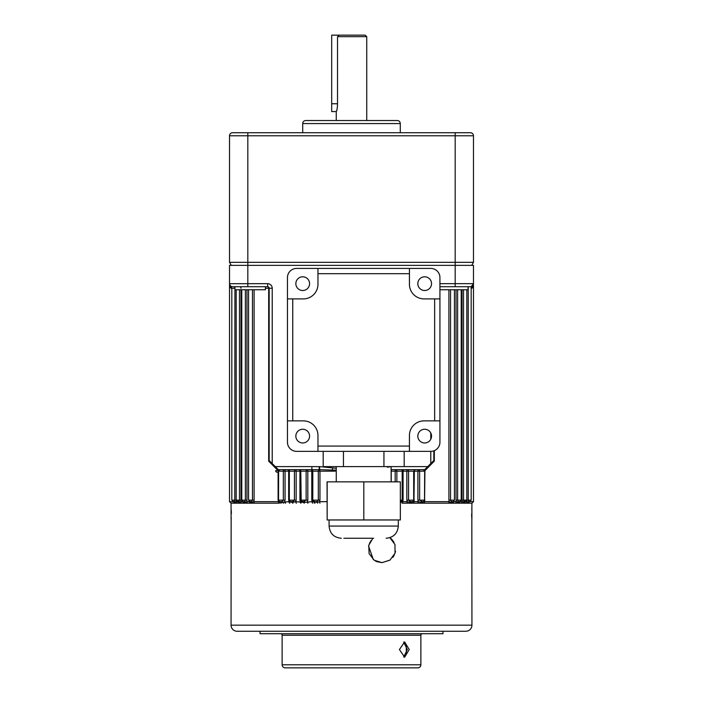 <?xml version="1.0" encoding="UTF-8"?>
<svg xmlns="http://www.w3.org/2000/svg" width="703" height="703" viewBox="0 0 703 703"><rect width="100%" height="100%" fill="white"/><g stroke="black" fill="none" stroke-linecap="round" stroke-linejoin="round"><path stroke-width="1.05" d="M403.689 642.076L407.336 649.554L403.689 657.041M399.418 649.554L404.638 657.182L409.216 649.554L404.638 641.936L399.418 649.554M282.131 664.801L420.869 664.801A3.049 3.049 0 0 1 417.819 667.85L285.181 667.85A3.049 3.049 0 0 1 282.131 664.801L282.131 635.222A1.52 1.52 0 0 0 280.611 633.702M420.869 664.801L420.869 635.222A1.52 1.52 0 0 1 422.389 633.702M285.181 667.85L298.142 667.85M404.858 667.85L417.819 667.85M442.978 631.259L442.978 633.702L260.022 633.702L260.022 631.259M406.281 654.546L406.343 644.677M323.204 451.361L323.204 466.607L383.943 466.607L383.943 451.361M383.943 466.607L404.19 466.607L404.19 451.361M343.451 466.607L343.451 451.361M373.653 538.261L343.881 538.261M327.167 481.854L327.167 519.965L327.053 481.854L400.341 481.854L400.341 519.965L363.811 519.965L363.811 481.854M327.167 519.965L363.811 519.965M278.529 470.676L275.664 470.676A1.52 1.52 0 0 0 278.529 471.397M279.363 503.199L231.059 503.199L279.363 503.199A1.52 0.914 -90 0 1 278.45 501.67L278.107 500.149L279.478 501.564L280.629 501.67M255.075 503.199A1.52 1.221 -90 0 1 253.853 501.67L278.45 501.67L280.304 502.399L289.03 501.67L292.272 502.434L295.77 501.67L303.766 502.434L312.185 501.67L317.413 502.364L319.531 501.67L319.953 500.149L319.531 501.67L327.053 501.67M250.707 503.199A1.52 1.274 -90 0 1 249.433 501.67L251.428 502.434L253.853 501.67L254.108 500.149L252.456 500.149L252.456 289.75M248.054 503.199A1.52 1.309 -90 0 1 246.744 501.67L249.433 501.67M244.372 503.199A1.52 1.353 -90 0 1 243.01 501.67L244.644 502.434L246.744 501.67L246.973 500.149L245.382 500.149L245.382 289.75M242.175 503.199A1.52 1.38 -90 0 1 240.786 501.67L243.01 501.67M240.259 503.199A1.52 1.406 -90 0 1 239.038 502.434L237.781 501.67L239.038 502.434L240.786 501.67L240.971 500.149L239.468 500.149L239.468 289.75M239.205 503.199A1.52 1.424 -90 0 1 237.781 501.705M237.491 503.199A1.52 1.441 -90 0 1 236.041 501.67L236.182 500.149L236.041 501.67L239.231 501.177L239.468 500.149L236.182 500.149L237.64 501.67M233.8 501.67L234.275 502.399L236.041 501.67M235.268 503.199A1.52 1.468 -90 0 1 233.809 501.863M245.294 502.408L244.644 502.434A1.52 1.336 -90 0 0 245.804 503.199M252.236 502.399L250.496 502.364M285.541 503.199A1.52 0.835 -90 0 1 284.706 501.67L285.066 500.149L283.335 500.149L283.335 471.177A1.52 0.905 90 0 1 284.24 469.657A1.52 0.826 -90 0 1 285.066 471.177L285.066 500.149M289.812 503.199A1.52 0.782 -90 0 1 289.03 501.67L288.661 500.149L289.03 501.67M296.464 503.199A1.52 0.694 -90 0 1 295.77 501.67L296.156 500.149L294.434 500.149L294.434 471.177A1.52 1.028 90 0 1 295.462 469.657A1.52 0.694 -90 0 1 296.156 471.177L289.32 471.177L287.799 469.657M300.963 503.199A1.52 0.641 -90 0 1 300.322 501.67L299.926 500.149L300.322 501.67M307.967 503.199A1.52 0.554 -90 0 1 307.413 501.67L307.817 500.149L306.13 500.149L306.13 471.177A1.52 1.142 90 0 1 307.273 469.657A1.52 0.545 -90 0 1 307.817 471.177L300.796 471.177L301.192 501.169M312.677 503.199A1.52 0.492 -90 0 1 312.185 501.67L311.772 500.149L315.032 501.67M319.935 503.199L319.531 501.67M402.037 503.199L471.941 503.199L402.037 503.199A1.52 0.641 90 0 0 402.678 501.67L407.23 501.67A1.52 0.694 90 0 1 406.536 503.199M400.42 502.408L402.678 501.67L403.074 500.149L402.204 500.149L402.195 471.177A1.52 1.52 -90 0 1 403.715 469.657A1.52 0.641 -90 0 0 403.074 471.177L403.074 500.149M407.23 501.67L406.844 500.149L407.23 501.67L410.728 502.434L413.97 501.67A1.52 0.782 90 0 1 413.188 503.199M415.042 469.666A1.52 0.782 -90 0 0 414.339 471.177L413.97 501.67L418.267 501.67A1.52 0.835 90 0 1 417.433 503.199M417.907 500.149L417.907 471.177A1.52 0.826 90 0 1 418.733 469.657A1.52 0.905 -90 0 1 419.638 471.177L419.638 500.149L417.907 500.149L418.267 501.67L421.572 502.434L424.577 501.67A1.52 0.914 90 0 1 423.663 503.199M434.313 450.649L434.313 461.142L424.92 470.65L424.577 501.67L449.173 501.67A1.52 1.221 90 0 1 447.952 503.199M450.561 289.75L450.561 500.149L448.909 500.149L449.173 501.67L450.764 502.399L453.549 501.67A1.52 1.274 90 0 1 452.275 503.199M453.602 501.503L456.256 501.67L456.027 500.149L456.256 501.67A1.52 1.309 90 0 1 454.946 503.199M456.256 501.67L458.356 502.434L459.99 501.67A1.52 1.353 90 0 1 458.628 503.199M459.999 501.643L462.214 501.67L462.029 500.149L462.214 501.67A1.52 1.38 90 0 1 460.825 503.199M462.214 501.67L463.962 502.434L465.219 501.67M465.219 501.705A1.52 1.424 90 0 1 463.795 503.199M464.446 502.408L463.962 502.434A1.52 1.406 90 0 1 465.175 501.67L463.769 501.177L466.959 501.67A1.52 1.441 90 0 1 465.509 503.199M462.029 289.75L462.029 500.149L466.818 500.149L466.959 501.67L467.899 502.399L469.2 501.67M469.191 501.863A1.52 1.468 90 0 1 467.732 503.199M420.816 503.199A1.52 0.879 90 0 0 421.572 502.434L421.088 502.434M238.677 132.726L232.579 132.726A3.049 3.049 0 0 0 229.529 135.776L229.529 262.316L231.296 265.365L229.529 262.316L455.175 262.316L455.175 265.365L229.529 265.365L229.529 283.669A3.049 3.049 0 0 0 232.579 286.71L234.74 286.71A1.52 1.441 -90 0 1 234.916 286.719L234.653 286.71M229.529 286.71L230.549 287.105L229.529 286.71L229.529 284.856A3.049 3.014 -0 0 0 230.549 287.105A1.52 1.503 -90 0 1 231.041 288.23L229.529 286.71L229.529 501.67L233.686 501.784A1.52 1.45 -61.7 0 1 234.275 502.399A1.52 1.494 -90 0 0 235.593 503.199M316.71 501.634L315.84 501.67L316.948 501.608L318.318 500.149L318.318 471.177A1.52 1.239 90 0 1 319.382 469.666L278.318 469.657L275.268 466.607L311.886 466.607L311.886 469.657M314.013 501.608L313.213 501.177M304.627 501.626L303.248 501.67L306.13 500.149L300.796 500.149L301.192 501.177L303.845 501.67M293.757 501.371L293.098 501.608M292.369 501.67L294.434 500.149L289.32 500.149L290.067 501.459L292.369 501.67M278.599 470.571L278.529 500.149L283.335 500.149L282.07 501.599L280.673 501.67A1.52 0.879 -90 0 0 280.673 501.67L280.699 501.67M244.644 502.434A1.52 1.336 -90 0 0 243.493 501.67L244.829 501.459L245.382 500.149L241.779 500.149L243.194 501.67M470.667 286.71L472.451 287.105A3.049 3.014 0 0 0 473.47 284.856L473.47 286.71L472.451 287.105L473.47 286.71L471.959 288.23A1.52 1.503 90 0 1 472.451 287.105L470.421 286.71A3.049 3.049 0 0 0 473.47 283.661L473.47 265.365L455.175 265.365L455.175 283.661L473.47 283.661M439.929 289.75L468.084 289.75L468.084 286.71L470.421 286.71L439.929 286.71M468.866 501.608L468.409 501.169M464.077 501.503L463.532 500.149L463.532 289.75M456.027 289.75L456.027 500.149L457.618 500.149L458.013 501.318M400.341 501.67L401.808 501.177L402.195 500.149L402.204 471.177L408.566 471.177A1.52 1.028 -90 0 0 407.538 469.657A1.52 0.694 90 0 0 406.844 471.177L406.844 500.149L408.566 500.149L410.631 501.67L412.951 501.45M410.631 501.67L409.902 501.608M400.341 500.149L402.204 500.149L401.29 501.529M424.92 500.149L419.638 500.149L422.327 501.67L423.531 501.564L424.507 500.149L424.682 469.657L391.14 469.657M421.457 501.661L422.301 501.67M424.656 469.701A1.52 1.301 -150.9 0 1 424.7 469.657L424.682 469.657A1.52 0.721 45 0 0 424.92 470.65L424.507 470.65M425.904 469.657L424.7 469.657L430.781 463.558L430.781 451.361A9.148 9.148 0 0 0 439.929 442.213L439.929 420.869L434.647 420.869L434.647 298.898L439.929 298.898L439.929 420.869M395.183 481.854L395.183 471.177A1.52 0.545 90 0 1 395.727 469.657A1.52 1.142 -90 0 1 396.87 471.177L396.87 481.854M387.327 467.214L391.114 466.607L391.14 481.854M391.14 469.771A1.52 1.52 90 0 1 391.72 469.657A1.52 0.501 -90 0 0 391.228 471.177L391.228 481.854M311.772 500.149L311.772 471.177A1.52 0.501 90 0 0 311.28 469.657A1.52 1.52 -90 0 1 312.8 471.177L312.8 500.149L319.953 500.149L319.953 471.177L307.817 471.177L307.817 500.149M311.886 466.607L319.039 466.651L319.382 469.666A1.52 1.52 0 0 1 319.593 469.657L319.953 471.177L332.396 471.177L332.317 470.052L319.593 469.657L319.654 466.625L336.254 468.26M336.254 470.14L332.317 470.052L332.642 467.803M296.156 500.149L296.156 471.177L300.796 471.177L300.796 500.149L299.926 500.149L299.926 471.177A1.52 0.641 90 0 0 299.285 469.657A1.52 1.52 90 0 1 300.805 471.177L299.267 469.657M289.372 500.149L288.661 500.149L288.661 471.177A1.52 0.782 90 0 0 287.958 469.666M278.529 470.421L278.318 469.657L278.107 470.676L268.687 461.142L268.687 288.23L265.409 288.23M229.529 283.704L267.65 283.661A4.57 4.57 0 0 1 272.219 288.23L272.219 463.558L269.17 460.509L268.687 461.142M269.17 460.509L269.17 288.23A1.52 1.52 0 0 0 267.65 286.71A1.52 1.037 -90 0 1 268.687 288.23L269.17 288.23A1.52 1.52 0 0 0 267.65 286.71L232.579 286.71M234.749 286.71L234.784 288.23L231.823 288.23L231.059 286.912L230.549 287.105M250.373 501.67L251.595 501.564L252.456 500.149L248.546 500.149L250.338 501.67A1.52 1.248 -90 0 1 251.428 502.434A1.52 1.248 -90 0 0 252.509 503.199M239.591 286.71A1.52 1.38 -90 0 1 240.971 288.23M236.428 503.199A1.52 1.38 -90 0 1 235.197 502.364A1.52 1.415 -127.6 0 0 234.134 501.608L233.247 501.634L234.134 501.608L234.784 500.149L234.916 288.23M454.428 500.149L450.561 500.149L451.405 501.564L453.084 501.661L454.428 500.149L454.428 289.75M433.83 450.834L433.83 460.509L430.781 463.558M458.171 501.459L459.657 501.749M459.472 501.67L459.507 501.67A1.52 1.336 90 0 0 458.356 502.434A1.52 1.336 90 0 1 457.196 503.199M468.796 286.71L468.216 286.798L468.216 500.149L466.818 500.149L465.052 501.678M471.862 508.682L471.941 503.199L473.47 501.67L469.683 501.67L471.177 500.149L468.216 500.149L468.989 501.634L469.762 501.608M336.254 471.072L332.396 471.177M278.318 469.657A1.52 1.081 -90 0 1 279.399 471.177L278.625 470.641M424.392 470.623L423.601 471.177A1.52 1.072 90 0 1 424.682 469.657M434.313 461.142L433.83 460.509M272.219 463.558L275.268 466.607M265.409 286.71L265.409 289.75L234.916 289.75L234.916 286.71M376.975 561.706L381.993 562.655L389.857 560.177M392.792 557.4L393.293 556.714M393.311 556.688L394.348 554.887M395.262 552.435L395.517 551.24M393.97 542.25L391.72 539.254M391.571 539.113L390.877 538.472M372.362 539.157L368.785 545.22L369.084 553.586L374.163 560.203L381.993 562.655L389.989 560.08L395.033 553.199L394.972 544.5L389.84 537.681M231.138 519.051L231.059 625.16A6.099 6.099 0 0 0 237.157 631.259L465.843 631.259A6.099 6.099 0 0 0 471.941 625.16L471.836 518.805M231.094 519.201L231.059 503.199L229.529 501.67M231.252 510.097L231.322 511.731M231.322 511.863L231.349 513.867M471.766 509.842L471.836 508.954M471.906 508.533L471.906 519.201M371.237 540.405L369.453 543.366M368.565 546.108L373.328 559.579M375.244 560.88L376.72 561.6M471.748 517.619L471.678 515.949M471.678 515.905L471.651 513.867M231.234 517.891L231.164 518.779M292.747 420.869L287.465 420.869L287.465 298.898L292.747 298.898L292.747 420.869L303.353 420.869A14.605 14.605 0 0 1 317.958 435.473L317.958 446.08L409.436 446.08L409.436 451.361L317.958 451.361L317.958 446.08M317.958 273.695L317.958 268.414L409.436 268.414L409.436 273.695L317.958 273.695L317.958 284.293A14.605 14.605 0 0 1 303.353 298.898L292.747 298.898M409.436 446.08L409.436 435.473A14.605 14.605 0 0 1 424.041 420.869L434.647 420.869M434.647 298.898L424.041 298.898A14.605 14.605 0 0 1 409.436 284.293L409.436 273.695M317.958 268.414L296.613 268.414A9.148 9.148 0 0 0 287.465 277.562L287.465 298.898M287.465 420.869L287.465 442.213A9.148 9.148 0 0 0 296.613 451.361L317.958 451.361M439.929 298.898L439.929 277.562A9.148 9.148 0 0 0 430.781 268.414L409.436 268.414M424.682 290.515A6.863 6.863 0 0 0 431.537 283.661A6.863 6.863 0 0 0 424.682 276.797A6.863 6.863 0 0 0 417.819 283.661A6.863 6.863 0 0 0 424.682 290.515M424.682 442.978A6.863 6.863 0 0 0 431.537 436.115A6.863 6.863 0 0 0 424.682 429.252A6.863 6.863 0 0 0 417.819 436.115A6.863 6.863 0 0 0 424.682 442.978M302.712 276.797A6.863 6.863 0 0 1 309.575 283.661A6.863 6.863 0 0 1 302.712 290.515A6.863 6.863 0 0 1 295.849 283.661A6.863 6.863 0 0 1 302.712 276.797M302.712 429.252A6.863 6.863 0 0 1 309.575 436.115A6.863 6.863 0 0 1 302.712 442.978A6.863 6.863 0 0 1 295.849 436.115A6.863 6.863 0 0 1 302.712 429.252M409.436 451.361L430.781 451.361M331.684 103.754L337.528 103.754C337.352 108.341 336.922 110.942 336.254 111.566L331.684 111.566L331.684 35.15L365.217 35.15L366.746 36.67L337.528 36.67L339.206 35.15M337.528 103.754L337.528 36.67M473.47 135.776L229.529 135.776A3.049 3.049 0 0 1 232.579 132.726L470.421 132.726A3.049 3.049 0 0 1 473.47 135.776L473.47 262.316L471.704 265.365M337.08 109.158L336.781 110.16M400.288 123.579L302.712 123.579A3.049 3.049 0 0 1 305.761 120.529L397.239 120.529A3.049 3.049 0 0 1 400.288 123.579L400.288 132.726M455.175 132.726L455.175 262.316L473.47 262.316M302.712 123.579L302.712 132.726M229.529 135.776L229.529 262.316M366.746 36.67L366.746 120.529M336.254 111.566L336.254 120.529M278.713 470.676L278.107 470.676M420.869 635.222L282.131 635.222M341.289 538.261C333.872 537.54 329.812 533.472 329.092 526.064L398.302 526.064L398.302 519.965M278.107 500.149L278.107 472.811M279.759 501.634A1.52 0.879 -79.4 0 1 280.304 502.399A1.52 0.984 -90 0 0 281.174 503.199M314.742 503.199A1.52 0.641 90 0 1 314.171 502.364M283.441 503.199A1.52 0.694 -90 0 1 282.817 502.364A1.52 0.835 -106 0 0 282.07 501.599M292.914 503.199A1.52 0.738 -90 0 1 292.272 502.434A1.52 0.738 90 0 0 291.631 501.67L291.657 501.67M304.276 503.199A1.52 0.598 -90 0 1 303.766 502.434A1.52 0.598 90 0 0 303.248 501.67L303.265 501.67M314.953 503.199A1.52 0.58 -90 0 1 314.443 502.399A1.52 0.457 99 0 0 314.215 501.634M317.633 503.199L316.948 501.608M411.343 501.67L411.369 501.67A1.52 0.738 90 0 0 410.728 502.434A1.52 0.738 90 0 1 410.086 503.199M451.73 501.634A1.52 1.221 104.6 0 0 450.764 502.399A1.52 1.16 90 0 1 449.744 503.199M453.11 501.661L453.119 501.652A1.52 1.23 67.1 0 0 452.504 502.364A1.52 1.353 90 0 1 451.3 503.199M463.962 502.434A1.52 1.406 90 0 1 462.741 503.199M468.989 501.634A1.52 1.432 116.4 0 0 467.899 502.399A1.52 1.406 90 0 1 466.66 503.199M469.692 501.67L469.147 501.898A1.52 1.424 49.6 0 0 468.796 502.364A1.52 1.503 90 0 1 467.451 503.199M467.803 502.364A1.52 1.38 -90 0 1 466.572 503.199M289.372 470.905L289.372 469.657M402.195 469.657L402.195 471.063M421.572 502.434A1.52 0.879 90 0 1 422.327 501.67M413.628 471.177L423.601 471.177M425.447 470.122A1.52 0.721 45 0 1 425.227 469.657M414.339 500.149L413.68 500.149L413.68 471.177L408.566 471.177L408.566 500.149L413.68 500.149L412.933 501.459M391.14 471.177L402.204 471.177L403.733 469.657M404.19 466.607L427.732 466.607M319.039 466.651A4.561 4.561 0 0 1 319.654 466.625M279.399 471.177L289.32 471.177L289.32 500.149M267.65 283.661L267.65 286.71M272.219 288.23L269.17 288.23M247.825 132.726L247.825 286.71M237.825 501.67A1.52 1.406 -90 0 1 239.038 502.434M233.308 501.67L231.823 500.149L236.182 500.149L236.182 289.75M231.823 500.149L231.823 288.23L231.041 288.23M233.405 501.67A1.52 1.45 -61.7 0 1 233.686 501.784L233.967 501.977M448.909 500.149L448.909 289.75M430.781 439.261L430.781 432.969M455.175 286.71L455.175 283.661L439.929 283.661M469.024 502.021L469.147 501.898A1.52 1.424 49.6 0 1 469.525 501.67M471.959 288.23L471.177 288.23M457.618 289.75L457.618 500.149L461.221 500.149L461.221 289.75M246.973 289.75L246.973 500.149M240.971 289.75L240.971 500.149M254.108 289.75L254.108 500.149M231.059 625.16L471.941 625.16M336.254 481.854L336.254 466.607M329.092 526.064L329.092 519.965M398.302 526.064C397.582 533.472 393.513 537.54 386.105 538.261M231.059 286.912L229.529 284.267M471.177 500.149L471.177 286.71L473.47 283.757M473.47 286.71L473.47 501.67M413.68 471.177L415.201 469.657M466.818 500.149L466.818 289.75M241.779 500.149L241.779 289.75M248.546 500.149L248.546 289.75M461.221 500.149L459.806 501.67"/></g></svg>
